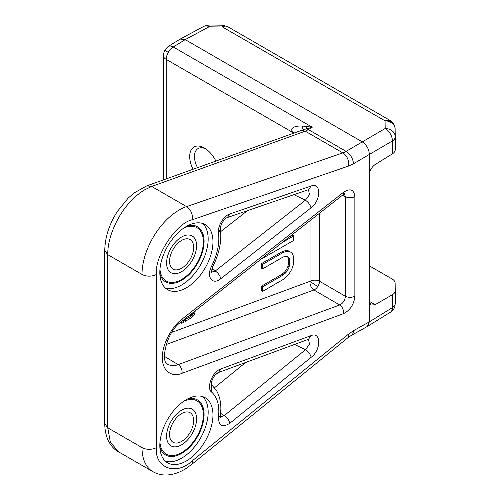 <?xml version="1.0" encoding="UTF-8"?>
<svg xmlns="http://www.w3.org/2000/svg" width="500" height="500" viewBox="0 0 500 500"><rect width="100%" height="100%" fill="white"/><g stroke="black" fill="none" stroke-linecap="round" stroke-linejoin="round"><path stroke-width="0.75" d="M291.031 133.931L291.031 131.45L166.213 59.381A10.181 5.875 -60 0 1 168.275 52.369L164.569 50.181L163.225 55.231A10.181 5.875 180 0 0 166.213 59.381L166.213 178.869M395.238 136.606L395.125 129.188A10.181 8.381 179.1 0 0 395.125 129.081L395.125 129.081A10.181 8.381 179.1 0 0 385.25 120.856A10.181 8.381 179.1 0 0 385.069 120.856A10.181 5.875 -60 0 1 390.037 120.419L227.469 26.562A10.181 5.875 120 0 0 222.506 27L222.531 25.2L227.469 26.562M171.912 332.325L310.038 281.306A6.787 0.494 33 0 0 317.781 286.475A6.787 3.769 -59.8 0 0 319.55 281.262A6.787 3.919 0 0 0 310.038 281.306A6.787 4.55 -110.3 0 0 313.9 289.975L339.706 304.969L178.175 364.637A26.938 15.55 -60 0 1 167.919 364.269C160.644 363.963 164.994 332.619 181.431 321.675A6.787 3.162 -128.1 0 0 182.037 319.106L343.569 192.256C350.244 188.006 354.012 189.469 354.862 196.637C351.719 198.137 348.544 198.156 345.35 196.688L345.35 296.256C345.125 299.819 343.531 302.594 340.569 304.575L339.706 304.969C342.512 307.031 343.8 309.919 343.569 313.637L182.037 373.3C171.438 377.906 161.838 370.188 162.425 357.531C161.838 345.556 171.438 326.744 182.037 319.106M144.406 189.925L151.681 186.462L146.806 185.856L134.144 192.925L128.112 198.169L117.356 211.45C109.231 224.175 105.037 237.188 104.756 250.487L104.756 423.65L107.737 427.8L107.737 254.644C107.662 243.113 111.5 230.425 119.237 216.581L123.219 210.4L127.919 204.3C131.8 199.35 137.294 194.556 144.406 189.925M104.756 423.65C104.825 438.056 111.05 447.875 118.481 451.794L110.363 442.194L107.737 427.8L142.006 447.587L142.006 274.425L107.737 254.644L104.756 250.487M293.65 132.994L291.069 130.588C291.788 127.169 295.712 125.669 302.85 126.1L301.769 130.287L146.806 185.856M306.381 128.794L301.769 130.287L305.25 131.175L308.406 129.6L306.381 128.794L306.35 126.475L312.25 127.225L306.381 128.794M193.038 169.206A20.775 11.994 60 0 1 191.106 150.081A20.775 11.994 60 0 1 204.387 148.031A20.775 11.994 60 0 1 204.65 148.188A20.775 11.994 60 0 1 215.85 161M302.85 126.1L306.35 126.475M205.856 148.963A17.381 10.037 -120 0 0 198.162 148.519A17.381 10.037 -120 0 0 197.481 167.613M354.862 196.637L354.862 296.212C354.019 304.356 350.256 310.169 343.569 313.637M186.394 226.425A37.581 21.694 -60 0 1 205.181 224.569A37.581 21.694 -60 0 1 210.944 254.681A37.581 21.694 -60 0 1 186.394 287.794A37.581 21.694 -60 0 1 167.606 289.656A37.581 21.694 -60 0 1 161.844 259.544A37.581 21.694 -60 0 1 186.394 226.425M186.394 399.588A37.581 21.694 -60 0 1 205.181 397.725A37.581 21.694 -60 0 1 210.944 427.837A37.581 21.694 -60 0 1 186.394 460.956A37.581 21.694 -60 0 1 167.606 462.819A37.581 21.694 -60 0 1 161.844 432.7A37.581 21.694 -60 0 1 186.394 399.588M310.975 207.875L220.812 278.681C212.481 285.775 205.9 276.775 211.65 266.1C217.456 254.144 219.737 243.113 218.506 233.006C217.306 226.431 223.663 215.769 229.9 213.919L311.181 185.994C321.319 181.831 321.188 200.512 310.975 207.875C310.194 204.744 308.337 202.181 305.413 200.188L215.25 271L211.544 272.188M311.181 357.3L229.9 423.225C222.394 427.906 218.594 425.931 218.506 417.294C219.737 405.769 217.456 397.375 211.65 392.119C205.912 388.094 212.463 371.494 220.812 368.956L310.975 335.656C321.15 331.219 321.362 349.706 311.181 357.3C310.331 354.219 308.444 351.688 305.512 349.7L224.237 415.619L220.431 416.863M348.644 334.012L192.344 460.781A10.181 4.594 51 0 1 191.556 464.531L347.856 337.762A10.181 4.594 -129 0 0 348.644 334.012L353.431 330.737A10.181 5.981 -119.1 0 1 351.188 335.475L367.35 326.469L369.344 321.875L369.344 154.256C368.956 148.95 366.556 144.794 362.15 141.788L185.194 39.625L180.194 39.069L168.056 46.569A10.181 5.875 -121.7 0 1 173.281 46.994L312.25 127.225L308.406 129.6L346.112 151.369A21.206 12.244 -60 0 1 342.875 152.9L305.25 131.175L151.681 186.462L186.575 206.606L342.875 152.9A10.181 6.925 -109 0 1 348.644 166.025L192.344 219.731A10.181 6.925 -109 0 0 186.575 206.606A52.594 30.369 -60 0 0 179.194 210.012A52.594 30.369 -60 0 0 142.006 274.425A10.181 5.875 180 0 0 156.4 274.425C154.356 256.312 176.369 222.812 192.344 219.731M354.862 296.212C351.719 297.688 348.544 297.706 345.35 296.256L319.55 281.262L319.55 213.212M343.569 192.256L342.956 194.825L344.812 193.806L343.931 193.569M344.425 193.925L345.35 196.688L342.519 195.175M165.356 288.006A37.581 21.694 120 0 0 181.594 285.025A37.581 21.694 120 0 0 205.444 254.106A37.581 21.694 120 0 0 202.631 223.45M165.356 461.163A37.581 21.694 120 0 0 181.594 458.181A37.581 21.694 120 0 0 205.444 427.262A37.581 21.694 120 0 0 202.631 396.606M218.506 233.006L220.431 229.288C219.625 225.562 224.531 218.238 227.306 217.569L229.9 213.919M211.65 266.1L212.925 266.356C211.481 270.419 211.05 272.481 211.631 272.556M220.812 278.681C220.012 275.556 218.162 272.994 215.25 270.994L211.95 268.819M311.181 185.994L308.569 189.644M308.512 189.662L309.45 194.675L305.413 200.188L293.925 194.675M211.631 384.631C210.644 380.656 215.338 373.475 218.369 372.55L220.812 368.956M211.65 392.119L211.588 384.5M218.506 417.294L220.444 415.337L220.519 417.256L219.881 416.613M229.9 423.225C229.044 420.15 227.15 417.612 224.237 415.619L220.65 413.369M310.975 335.656L308.512 339.256L309.469 344.194L305.512 349.7L294.494 344.431M369.344 174.913C369.706 170.575 371.631 167.113 375.138 164.525L392.388 153.863C394.269 152.656 395.225 151.25 395.244 149.625L395.244 136.919M367.35 326.469L390.419 312.206A10.181 5.875 -121.7 0 0 392.388 307.625L392.388 294.719L375.138 304.681L371.069 305.081L369.344 301.212M159.95 269.387A30.775 17.769 120 0 0 165.331 280.425A30.775 17.769 120 0 0 181.594 279.469A30.775 17.769 120 0 0 201.931 251.525A30.775 17.769 120 0 0 196.05 227.213A30.775 17.769 120 0 0 183.8 228.069M183.8 401.231A30.775 17.769 -60 0 1 196.05 400.375A30.775 17.769 -60 0 1 201.931 424.688A30.775 17.769 -60 0 1 181.594 452.625A30.775 17.769 -60 0 1 165.331 453.581A30.775 17.769 -60 0 1 159.95 442.55M392.388 153.863L392.388 140.95A10.181 6.081 -120 0 0 385.188 128.488A10.181 8.381 -0.9 0 1 395.244 136.713L395.244 136.713A10.181 8.381 -0.9 0 1 395.244 136.819A10.181 5.875 180 0 1 395.244 136.869A10.181 5.875 180 0 1 394.519 139.05A10.181 5.875 180 0 1 392.388 140.95L353.431 163.762L348.644 166.025M385.25 120.856A10.181 7.662 144 0 1 393.181 123.256C394.588 125.544 395.238 127.487 395.125 129.081L395.244 149.625M369.344 265.831L392.144 278.994C394.062 280.138 395.056 281.488 395.125 283.056L395.244 290.688C395.225 292.25 394.269 293.594 392.388 294.719M353.431 330.737L369.344 321.875L392.388 307.625A10.181 5.875 0 0 0 394.519 305.725L394.519 305.725A10.181 5.875 0 0 0 395.244 303.544L395.244 290.688M353.431 163.762A10.181 5.775 -120.9 0 0 346.112 151.369L385.188 128.488L385.069 120.856L222.506 27L209.05 26.794A10.181 5.875 -118.3 0 0 204.106 26.212L209.081 25L209.05 26.794L185.194 39.625L173.281 46.994A10.181 5.875 -60 0 0 168.275 52.369M195.294 310.794L194.544 313.906L193.544 315.663L191.294 317.844L185.294 321.306L184.094 320.619L184.094 319.587M181.794 321.388L181.794 323.331L180.594 322.356M288.819 237.344L292.562 235.181L293.762 235.875L293.762 240.375L262.575 258.381L262.575 257.956M262.575 268.888L261.375 268.194L261.375 263.694L281.944 251.812L285.262 250.65L287.919 250.619L291.775 252.781L293.1 255.012L293.762 261.381L293.1 265.519L291.775 269.288L289.119 273.819L286.462 276.856L283.144 279.519L262.575 291.4L262.575 286.894L283.144 275.019L285.8 272.738L287.794 270.087L289.119 267.069L289.781 260.681L289.119 258.062L287.794 256.581L285.8 256.225L283.144 257.013L262.575 268.888L262.575 264.387L283.144 252.506L281.944 251.812M262.575 291.4L261.375 290.706L261.375 286.206L281.944 274.325L284.6 272.044L286.594 269.394L287.919 266.375L288.581 262.987L288.581 259.988L287.919 257.369L287.1 256.456M185.294 321.306L185.294 318.644M181.794 323.331L183.294 322.463L183.294 320.213M262.256 258.2L262.575 258.381M282.156 242.575L293.762 235.875M261.375 263.694L262.575 264.387M287.919 257.369L289.119 258.062M288.581 259.988L289.781 260.681M288.581 262.987L289.781 263.681M287.919 266.375L289.119 267.069M286.594 269.394L287.794 270.087M284.6 272.044L285.8 272.738M281.944 274.325L283.144 275.019M261.375 286.206L262.575 286.894M287.919 250.619L291.775 252.781M285.262 250.65L286.462 251.344L289.119 251.312M283.144 252.506L286.462 251.344M193.731 312.019L193.044 314.181L191.294 316.075L186.794 318.675L186.794 317.462M191.294 316.075L190.094 315.381L187.638 316.8M192.294 315.206L191.094 314.513L190.094 315.381M193.044 314.181L191.85 313.494M191.825 313.512L191.094 314.513M193.544 313.012L192.919 312.65M193.65 247.381A17.05 9.844 -60 0 1 181.594 268.263A17.05 9.844 -60 0 1 173.069 269.106A17.05 9.844 -60 0 1 169.537 261.3A17.05 9.844 -60 0 1 176.981 244.144A17.05 9.844 -60 0 1 190.119 239.575A17.05 9.844 -60 0 1 193.65 247.381M159.838 273.488A31.812 18.369 120 0 0 165.688 281.887A31.812 18.369 120 0 0 181.594 280.312A31.812 18.369 120 0 0 204.088 241.356A31.812 18.369 120 0 0 197.5 226.794A31.812 18.369 120 0 0 187.3 225.925M181.594 271.656A21.206 12.244 -60 0 1 170.994 272.706A21.206 12.244 -60 0 1 166.6 263A21.206 12.244 -60 0 1 175.856 241.656A21.206 12.244 -60 0 1 192.2 235.975A21.206 12.244 -60 0 1 196.594 245.681A21.206 12.244 -60 0 1 181.594 271.656M193.65 420.538A17.05 9.844 -60 0 1 181.594 441.425A17.05 9.844 -60 0 1 173.069 442.269A17.05 9.844 -60 0 1 169.537 434.462A17.05 9.844 -60 0 1 176.981 417.3A17.05 9.844 -60 0 1 190.119 412.731A17.05 9.844 -60 0 1 193.65 420.538M159.838 446.65A31.812 18.369 120 0 0 165.688 455.05A31.812 18.369 120 0 0 181.594 453.475A31.812 18.369 120 0 0 204.088 414.513A31.812 18.369 120 0 0 197.5 399.95A31.812 18.369 120 0 0 187.3 399.081M181.594 444.819A21.206 12.244 -60 0 1 170.994 445.869A21.206 12.244 -60 0 1 166.6 436.156A21.206 12.244 -60 0 1 175.856 414.819A21.206 12.244 -60 0 1 192.2 409.131A21.206 12.244 -60 0 1 196.594 418.844A21.206 12.244 -60 0 1 181.594 444.819M317.781 286.475A6.787 3.769 -59.8 0 1 314.738 289.562A6.787 3.769 -59.8 0 1 313.9 289.975L166.112 344.562M291.069 130.588L291.031 131.45L293.113 133.188M118.481 451.794L152.9 471.662A52.594 30.369 -60 0 1 142.006 447.587A10.181 5.875 180 0 0 156.4 447.587L156.4 274.425M192.344 460.781C176.369 476.15 154.356 468.069 156.4 447.587M182.037 373.3A6.787 4.55 -110.3 0 0 178.175 364.637L164.469 356.4M220.694 231.644L247.413 210.662M214.6 387.7L245.75 362.438M369.344 301.337L375.138 304.681M390.419 312.206C395.694 307.925 394.7 306.344 395.244 303.544A10.181 5.875 0 0 0 395.244 303.494L395.244 290.788M310.038 281.306L310.038 220.681M215.225 374.994L218.1 372.663M191.556 464.531L185.456 468.869C179.35 472.663 173.1 474.706 166.694 475C161.731 475.169 157.131 474.056 152.9 471.662M163.225 179.944L163.225 55.231M351.188 335.475L347.856 337.762M164.569 50.181L168.056 46.569M181.431 321.675L342.962 194.825M220.431 229.288C221.825 240.981 219.325 253.344 212.925 266.356M227.306 217.569L308.756 189.575M211.25 384.181L216.863 391.181C219.613 396.388 220.944 402.4 220.856 409.219L220.444 415.337M218.369 372.55L308.831 339.162M180.194 39.069L204.106 26.212M209.081 25L222.531 25.2M393.181 123.256L390.037 120.419"/></g></svg>
